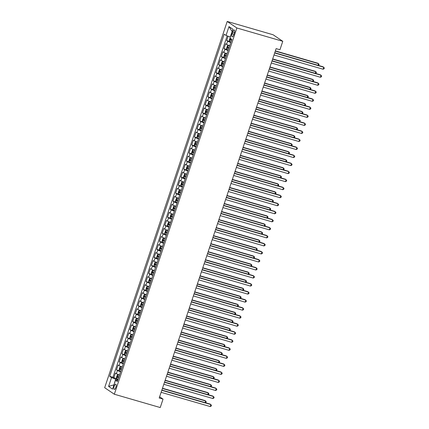 <?xml version="1.0" encoding="UTF-8"?>
<svg xmlns="http://www.w3.org/2000/svg" width="429" height="429" viewBox="0 0 429 429"><rect width="100%" height="100%" fill="white"/><g stroke="black" fill="none" stroke-linecap="round" stroke-linejoin="round"><path stroke-width="0.64" d="M115.819 387.366A2.724 0.965 -73.8 0 0 115.744 384.18A2.724 0.965 -73.8 0 0 114.152 386.234A2.724 0.965 -73.8 0 0 114.227 389.419A2.724 0.965 -73.8 0 0 115.819 387.366M227.22 21.45L104.671 387.703L114.323 394.23L236.867 27.982L227.22 21.45L273.117 34.77L282.77 41.297L236.867 27.982M228.115 36.229L226.678 40.53L230.931 41.994M229.697 45.683A3.405 0.365 -161.5 0 1 226.555 44.385L225.6 43.742L223.992 48.563L228.244 50.027M227.011 53.716A3.405 0.365 18.5 0 1 223.868 52.418L222.914 51.775L221.305 56.59L225.557 58.06M224.324 61.744A3.405 0.365 18.5 0 1 221.182 60.451L220.227 59.803L218.618 64.623L222.871 66.087M221.637 69.777A3.405 0.365 18.5 0 1 218.495 68.479L217.541 67.836L215.926 72.657L218.774 73.482M218.951 77.81A3.405 0.365 18.5 0 1 215.803 76.512L214.854 75.869L213.24 80.69L217.498 82.153M216.259 85.843A3.405 0.365 18.5 0 1 213.116 84.545L212.167 83.902L210.553 88.717L214.806 90.187M213.572 93.871A3.405 0.365 18.5 0 1 210.43 92.578L209.481 91.935L207.867 96.75L212.119 98.214M210.886 101.904A3.405 0.365 18.5 0 1 207.743 100.606L206.789 99.962L205.18 104.783L208.027 105.609M208.199 109.937A3.405 0.365 18.5 0 1 205.057 108.639L204.102 107.995L202.493 112.816L206.746 114.28M205.512 117.97A3.405 0.365 18.5 0 1 202.37 116.672L201.416 116.028L199.801 120.849L204.059 122.313M202.826 126.003A3.405 0.365 18.5 0 1 199.683 124.705L198.729 124.061L197.115 128.877L201.373 130.346M200.139 134.03A3.405 0.365 18.5 0 1 196.991 132.738L196.042 132.089L194.428 136.91L198.686 138.374M197.447 142.063A3.405 0.365 18.5 0 1 194.305 140.766L193.356 140.122L191.742 144.943L194.589 145.769M194.761 150.096A3.405 0.365 18.5 0 1 191.618 148.799L190.669 148.155L189.055 152.976L193.307 154.44M192.074 158.129A3.405 0.365 18.5 0 1 188.932 156.832L187.977 156.188L186.368 161.004L190.621 162.473M189.387 166.162A3.405 0.365 18.5 0 1 186.245 164.865L185.29 164.221L183.682 169.037L187.934 170.501M186.701 174.19A3.405 0.365 18.5 0 1 183.558 172.892L182.604 172.249L180.99 177.07L183.837 177.896M184.014 182.223A3.405 0.365 18.5 0 1 180.866 180.925L179.917 180.282L178.303 185.103L182.561 186.567M181.322 190.256A3.405 0.365 18.5 0 1 178.18 188.958L177.231 188.315L175.617 193.136L179.869 194.6M178.636 198.289A3.405 0.365 18.5 0 1 175.493 196.991L174.544 196.348L172.93 201.163L177.182 202.633M175.949 206.317A3.405 0.365 18.5 0 1 172.807 205.024L171.852 204.376L170.243 209.196L173.091 210.022M173.262 214.35A3.405 0.365 18.5 0 1 170.12 213.052L169.165 212.409L167.557 217.23L171.809 218.693M170.576 222.383A3.405 0.365 18.5 0 1 167.433 221.085L166.479 220.442L164.865 225.263L169.123 226.727M167.889 230.416A3.405 0.365 18.5 0 1 164.747 229.118L163.792 228.475L162.178 233.29L166.436 234.76M165.203 238.449A3.405 0.365 18.5 0 1 162.055 237.151L161.106 236.508L159.491 241.323L163.749 242.787M162.511 246.477A3.405 0.365 18.5 0 1 159.368 245.179L158.419 244.535L156.805 249.356L159.652 250.182M159.824 254.51A3.405 0.365 18.5 0 1 156.682 253.212L155.732 252.568L154.118 257.389L158.371 258.853M157.137 262.543A3.405 0.365 18.5 0 1 153.995 261.245L153.04 260.601L151.432 265.422L155.684 266.886M154.451 270.576A3.405 0.365 18.5 0 1 151.308 269.278L150.354 268.634L148.745 273.45L152.997 274.919M151.764 278.603A3.405 0.365 18.5 0 1 148.622 277.311L147.667 276.667L146.053 281.483L150.311 282.947M149.078 286.636A3.405 0.365 18.5 0 1 145.935 285.339L144.981 284.695L143.366 289.516L147.624 290.98M146.391 294.669A3.405 0.365 18.5 0 1 143.243 293.372L142.294 292.728L140.68 297.549L144.938 299.013M143.699 302.702A3.405 0.365 18.5 0 1 140.556 301.405L139.607 300.761L137.993 305.582L142.246 307.046M141.012 310.735A3.405 0.365 18.5 0 1 137.87 309.438L136.921 308.794L135.307 313.61L138.154 314.436M138.326 318.763A3.405 0.365 18.5 0 1 135.183 317.471L134.229 316.822L132.62 321.643L135.467 322.469M135.639 326.796A3.405 0.365 18.5 0 1 132.497 325.498L131.542 324.855L129.933 329.676L134.186 331.14M132.952 334.829A3.405 0.365 18.5 0 1 129.81 333.531L128.856 332.888L127.241 337.709L131.499 339.173M130.266 342.862A3.405 0.365 18.5 0 1 127.118 341.564L126.169 340.921L124.555 345.736L128.813 347.206M127.574 350.89A3.405 0.365 18.5 0 1 124.431 349.597L123.482 348.954L121.868 353.769L126.121 355.233M124.887 358.923A3.405 0.365 18.5 0 1 121.745 357.625L120.796 356.982L119.182 361.803L123.434 363.266M122.201 366.956A3.405 0.365 18.5 0 1 119.058 365.658L118.104 365.015L116.495 369.836L120.747 371.299M282.77 41.297L279.949 49.732L276.126 48.622L159.218 398.005L163.047 399.115L159.626 396.804M232.722 31.966L232.127 33.735A2.638 0.933 -73.8 0 0 232.202 36.819A2.638 0.933 -73.8 0 0 233.746 34.829L234.336 33.06A2.638 0.933 -73.8 0 0 234.266 29.982A2.638 0.933 -73.8 0 0 232.722 31.966L234.502 32.486M117.675 380.485L115.508 380.26L117.337 381.494L231.821 39.339L229.992 38.106L232.952 29.269L228.984 26.587L226.029 35.419L224.206 34.186L109.722 376.34L111.545 377.579L115.648 379.172L113.953 384.92M115.508 380.26L112.554 389.098L108.591 386.411L111.545 377.579M230.775 42.471A3.405 0.365 -161.5 0 1 227.633 41.173L226.678 40.53M227.166 35.864L112.934 377.273L118.061 379.333M119.514 374.989A3.405 0.365 18.5 0 1 116.372 373.691L115.417 373.048L113.808 377.869M120.587 371.777A3.405 0.365 -161.5 0 1 117.444 370.479L116.495 369.836M123.279 363.744A3.405 0.365 -161.5 0 1 120.131 362.446L119.182 361.803M125.965 355.711A3.405 0.365 -161.5 0 1 122.823 354.413L121.868 353.769M128.652 347.678A3.405 0.365 -161.5 0 1 125.509 346.385L124.555 345.736M131.338 339.65A3.405 0.365 -161.5 0 1 128.196 338.352L127.241 337.709M134.025 331.617A3.405 0.365 -161.5 0 1 130.883 330.319L129.933 329.676M136.712 323.584A3.405 0.365 -161.5 0 1 133.569 322.286L132.62 321.643M139.404 315.551A3.405 0.365 -161.5 0 1 136.256 314.253L135.307 313.61M142.09 307.518A3.405 0.365 -161.5 0 1 138.948 306.226L137.993 305.582M144.777 299.49A3.405 0.365 -161.5 0 1 141.634 298.193L140.68 297.549M147.463 291.457A3.405 0.365 -161.5 0 1 144.321 290.16L143.366 289.516M150.15 283.424A3.405 0.365 -161.5 0 1 147.008 282.126L146.053 281.483M152.837 275.391A3.405 0.365 -161.5 0 1 149.694 274.099L148.745 273.45M155.523 267.364A3.405 0.365 -161.5 0 1 152.381 266.066L151.432 265.422M158.215 259.331A3.405 0.365 -161.5 0 1 155.067 258.033L154.118 257.389M160.902 251.297A3.405 0.365 -161.5 0 1 157.759 250L156.805 249.356M163.588 243.264A3.405 0.365 -161.5 0 1 160.446 241.967L159.491 241.323M166.275 235.231A3.405 0.365 -161.5 0 1 163.133 233.939L162.178 233.29M168.962 227.204A3.405 0.365 -161.5 0 1 165.819 225.906L164.865 225.263M171.648 219.171A3.405 0.365 -161.5 0 1 168.506 217.873L167.557 217.23M174.335 211.138A3.405 0.365 -161.5 0 1 171.192 209.84L170.243 209.196M177.027 203.105A3.405 0.365 -161.5 0 1 173.884 201.807L172.93 201.163M179.713 195.077A3.405 0.365 -161.5 0 1 176.571 193.779L175.617 193.136M182.4 187.044A3.405 0.365 -161.5 0 1 179.258 185.746L178.303 185.103M185.087 179.011A3.405 0.365 -161.5 0 1 181.944 177.713L180.99 177.07M187.773 170.978A3.405 0.365 -161.5 0 1 184.631 169.68L183.682 169.037M190.46 162.945A3.405 0.365 -161.5 0 1 187.317 161.653L186.368 161.004M193.152 154.917A3.405 0.365 -161.5 0 1 190.004 153.62L189.055 152.976M195.838 146.884A3.405 0.365 -161.5 0 1 192.696 145.587L191.742 144.943M198.525 138.851A3.405 0.365 -161.5 0 1 195.383 137.553L194.428 136.91M201.212 130.818A3.405 0.365 -161.5 0 1 198.069 129.52L197.115 128.877M203.898 122.785A3.405 0.365 -161.5 0 1 200.756 121.493L199.801 120.849M206.585 114.758A3.405 0.365 -161.5 0 1 203.443 113.46L202.493 112.816M209.272 106.724A3.405 0.365 -161.5 0 1 206.129 105.427L205.18 104.783M211.964 98.691A3.405 0.365 -161.5 0 1 208.816 97.394L207.867 96.75M214.65 90.658A3.405 0.365 -161.5 0 1 211.508 89.366L210.553 88.717M217.337 82.631A3.405 0.365 -161.5 0 1 214.194 81.333L213.24 80.69M220.023 74.598A3.405 0.365 -161.5 0 1 216.881 73.3L215.926 72.657M222.71 66.565A3.405 0.365 -161.5 0 1 219.568 65.267L218.618 64.623M225.397 58.532A3.405 0.365 -161.5 0 1 222.254 57.234L221.305 56.59M228.083 50.499A3.405 0.365 -161.5 0 1 224.941 49.206L223.992 48.563M232.196 31.515L230.132 37.017L226.029 35.419M163.047 399.115L160.226 407.55L114.323 394.23M113.975 384.856L108.591 386.411M117.895 379.826L115.648 379.172M112.934 377.273L109.722 376.34M232.014 31.392L228.984 26.587M274.667 52.976L323.734 67.214L323.058 69.219L273.997 54.982M274.742 52.746L323.08 66.774L324.329 67.97L324.061 68.774L323.058 69.219M230.094 37.8L229.274 40.219L229.52 41.345L230.496 38.444M317.975 65.288L318.516 63.685L317.862 63.24L275.359 50.906M231.767 39.506L230.652 39.044L230.33 40.01L231.446 40.465M231.483 40.347L231.751 39.361M318.441 65.422L319.112 64.441L318.516 63.685L275.279 51.137M271.981 61.009L321.042 75.247L320.372 77.252L271.305 63.015M272.056 60.779L320.393 74.802L321.643 76.003L321.375 76.807L320.372 77.252M269.294 69.037L318.356 83.274L317.685 85.285L268.618 71.048M269.369 68.812L317.707 82.835L318.956 84.036L318.688 84.84L317.685 85.285M266.602 77.07L315.669 91.307L314.999 93.318L265.932 79.081M266.682 76.839L315.015 90.868L316.264 92.069L315.996 92.868L314.999 93.318M263.915 85.103L312.982 99.34L312.312 101.346L263.245 87.108M263.996 84.872L312.328 98.901L313.578 100.096L313.309 100.901L312.312 101.346M229.59 46.01L228.164 45.399L229.628 45.892M228.164 45.399L227.397 45.839L226.587 48.252L226.834 49.378L228.164 45.399M315.288 73.321L315.824 71.713L315.176 71.273L272.672 58.939M229.081 47.533L227.965 47.077L227.643 48.037L228.754 48.498M228.796 48.38L229.065 47.394M315.755 73.456L316.425 72.474L315.824 71.713L272.592 59.17M226.903 54.043L225.498 53.421L226.941 53.92M225.477 53.432L224.71 53.872L223.9 56.279L224.147 57.411L225.498 53.421M312.602 81.354L313.138 79.746L312.489 79.306L269.98 66.972M226.389 55.566L225.279 55.105L224.957 56.07L226.067 56.531M226.11 56.413L226.378 55.427M313.063 81.489L313.738 80.507L313.138 79.746L269.905 67.203M224.211 62.071L222.812 61.454L224.254 61.953M222.79 61.465L222.018 61.905L221.214 64.312L221.461 65.439L222.812 61.454M309.915 89.388L310.451 87.779L309.802 87.339L267.294 75.005M223.702 63.599L222.592 63.138L222.27 64.103L223.38 64.565M223.423 64.441L223.691 63.46M310.376 89.522L311.052 88.535L310.451 87.779L267.219 75.236M221.568 69.986L220.125 69.487L219.332 69.938L218.527 72.345L218.779 73.504L220.184 74.12M220.125 69.487L221.525 70.104M307.228 97.421L307.765 95.812L307.11 95.372L264.607 83.038M221.015 71.632L219.905 71.171L219.578 72.136L220.694 72.592M220.731 72.474L221.005 71.493M307.69 97.555L308.36 96.568L307.765 95.812L264.532 83.264M261.229 93.136L310.296 107.373L309.625 109.379L260.559 95.141M261.304 92.905L309.641 106.928L310.891 108.129L310.623 108.934L309.625 109.379M218.838 78.137L217.439 77.515L218.881 78.019M217.417 77.526L216.645 77.965L215.841 80.379L216.087 81.505L217.439 77.515M304.542 105.448L305.078 103.845L304.424 103.4L261.921 91.066M218.329 79.665L217.213 79.204L216.892 80.169L218.007 80.625M218.045 80.507L218.318 79.521M305.003 105.582L305.673 104.601L305.078 103.845L261.846 91.297M258.542 101.169L307.609 115.401L306.933 117.412L257.872 103.175M258.617 100.938L306.955 114.961L308.204 116.162L307.936 116.967L306.933 117.412M216.152 86.17L214.731 85.559L216.189 86.047M213.401 89.538L214.731 85.559L213.958 85.998L213.154 88.406L213.406 89.564M301.85 113.481L302.391 111.872L301.737 111.433L259.234 99.099M215.642 87.693L214.527 87.237L214.205 88.197L215.32 88.658M215.358 88.54L215.631 87.554M302.316 113.615L302.987 112.634L302.391 111.872L259.159 99.33M255.856 109.197L304.917 123.434L304.247 125.445L255.18 111.208M255.931 108.966L304.268 122.994L305.518 124.195L305.25 124.995L304.247 125.445M213.465 94.203L212.06 93.581L213.503 94.08M212.044 93.592L211.272 94.031L210.462 96.439L210.709 97.565L212.06 93.581M299.163 121.514L299.705 119.906L299.051 119.466L256.547 107.132M212.956 95.726L211.84 95.265L211.518 96.23L212.628 96.691M212.671 96.573L212.94 95.587M299.63 121.648L300.3 120.667L299.705 119.906L256.467 107.363M253.169 117.23L302.231 131.467L301.56 133.473L252.493 119.241M253.244 116.999L301.582 131.027L302.831 132.223L302.563 133.028L301.56 133.473M210.816 102.113L209.373 101.614L208.585 102.064L207.775 104.472L208.033 105.631L209.432 106.247M209.373 101.614L210.778 102.231M296.477 129.547L297.013 127.939L296.364 127.499L253.861 115.165M210.264 103.759L209.154 103.298L208.832 104.263L209.942 104.724M209.985 104.601L210.253 103.62M296.938 129.681L297.613 128.695L297.013 127.939L253.78 115.396M250.477 125.263L299.544 139.5L298.874 141.506L249.807 127.268M250.557 125.032L298.895 139.06L300.144 140.256L299.871 141.061L298.874 141.506M208.092 110.264L206.687 109.647L208.129 110.146M206.665 109.658L205.893 110.092L205.089 112.505L205.335 113.631L206.687 109.647M293.79 137.575L294.326 135.972L293.677 135.526L251.169 123.193M207.577 111.792L206.467 111.331L206.145 112.296L207.255 112.752M207.298 112.634L207.566 111.647M294.251 137.709L294.927 136.728L294.326 135.972L251.094 123.423M247.79 133.296L296.857 147.533L296.187 149.539L247.12 135.301M247.871 133.065L296.203 147.088L297.453 148.289L297.184 149.094L296.187 149.539M205.4 118.297L203.979 117.685L205.443 118.179M203.979 117.685L203.207 118.125L202.402 120.538L202.649 121.664L203.979 117.685M291.103 145.608L291.64 143.999L290.991 143.559L248.482 131.226M204.89 119.82L203.78 119.364L203.459 120.324L204.569 120.785M204.606 120.667L204.88 119.68M291.564 145.742L292.24 144.761L291.64 143.999L248.407 131.456M245.104 141.323L294.171 155.561L293.5 157.572L244.433 143.334M245.184 141.098L293.516 155.121L294.766 156.322L294.498 157.127L293.5 157.572M202.713 126.33L201.314 125.708L202.756 126.206M201.292 125.718L200.52 126.158L199.716 128.566L199.962 129.697L201.314 125.708M288.417 153.641L288.953 152.032L288.299 151.593L245.796 139.259M202.204 127.853L201.088 127.392L200.767 128.357L201.882 128.818M201.92 128.7L202.193 127.713M288.878 153.775L289.548 152.794L288.953 152.032L245.72 139.489M242.417 149.356L291.484 163.594L290.808 165.605L241.747 151.367M242.492 149.126L290.83 163.154L292.079 164.355L291.811 165.154L290.808 165.605M200.027 134.357L198.627 133.741L200.07 134.239M198.606 133.751L197.833 134.191L197.029 136.599L197.276 137.725L198.627 133.741M285.73 161.674L286.266 160.065L285.612 159.626L243.109 147.292M199.517 135.886L198.402 135.425L198.08 136.39L199.195 136.851M199.233 136.728L199.506 135.746M286.191 161.808L286.862 160.821L286.266 160.065L243.034 147.522M239.731 157.389L288.797 171.627L288.122 173.632L239.06 159.395M239.806 157.159L288.143 171.187L289.393 172.383L289.125 173.187L288.122 173.632M197.378 142.272L195.935 141.774L195.147 142.224L194.342 144.632L194.594 145.79L195.994 146.407M195.935 141.774L197.34 142.39M283.038 169.707L283.58 168.098L282.925 167.659L240.422 155.325M196.831 143.919L195.715 143.458L195.393 144.423L196.509 144.884M196.546 144.761L196.814 143.779M283.505 169.841L284.175 168.854L283.58 168.098L240.342 155.55M237.044 165.422L286.105 179.66L285.435 181.665L236.368 167.428M237.119 165.192L285.457 179.215L286.706 180.416L286.438 181.22L285.435 181.665M194.653 150.423L193.248 149.801L194.691 150.306M193.227 149.818L192.46 150.252L191.65 152.665L191.897 153.791L193.248 149.801M280.351 177.735L280.893 176.131L280.239 175.686L237.736 163.352M194.144 151.952L193.029 151.491L192.707 152.456L193.817 152.912M193.86 152.794L194.128 151.807M280.818 177.869L281.488 176.887L280.893 176.131L237.655 163.583M234.357 173.455L283.419 187.688L282.749 189.698L233.682 175.461M234.432 173.225L282.77 187.248L284.019 188.449L283.751 189.253L282.749 189.698M191.967 158.457L190.562 157.834L192.004 158.339M190.562 157.834L189.774 158.285L188.964 160.698L189.216 161.851M277.665 185.768L278.201 184.159L277.552 183.719L235.049 171.386M191.452 159.979L190.342 159.524L190.02 160.484L191.13 160.945M191.173 160.827L191.441 159.84M278.126 185.902L278.802 184.92L278.201 184.159L234.969 171.616M231.665 181.483L280.732 195.721L280.062 197.731L230.995 183.494M231.746 181.258L280.083 195.281L281.333 196.482L281.059 197.286L280.062 197.731M189.275 166.49L187.875 165.867L189.318 166.366M187.854 165.878L187.082 166.318L186.277 168.726L186.524 169.852L187.875 165.867M274.978 193.801L275.515 192.192L274.866 191.752L232.357 179.419M188.765 168.012L187.655 167.551L187.334 168.517L188.444 168.978M188.487 168.86L188.755 167.873M275.439 193.935L276.115 192.953L275.515 192.192L232.282 179.649M228.979 189.516L278.046 203.754L277.375 205.759L228.308 191.527M229.059 189.286L277.391 203.314L278.641 204.515L278.373 205.314L277.375 205.759M186.631 174.399L185.189 173.901L184.395 174.351L183.591 176.759L183.843 177.917L185.248 178.534M185.189 173.901L186.588 174.517M272.292 201.834L272.828 200.225L272.174 199.785L229.671 187.452M186.079 176.046L184.969 175.584L184.642 176.55L185.757 177.011M185.795 176.887L186.068 175.906M272.753 201.968L273.423 200.981L272.828 200.225L229.595 187.682M226.292 197.549L275.359 211.787L274.689 213.792L225.622 199.555M226.367 197.319L274.705 211.347L275.954 212.543L275.686 213.347L274.689 213.792M183.902 182.55L182.502 181.934L183.944 182.432M182.481 181.944L181.708 182.384L180.904 184.792L181.151 185.918L182.502 181.934M269.605 209.861L270.141 208.258L269.487 207.813L226.984 195.485M183.392 184.079L182.277 183.617L181.955 184.583L183.07 185.038M183.108 184.92L183.381 183.934M270.066 209.996L270.737 209.014L270.141 208.258L226.909 195.71M223.606 205.582L272.672 219.82L271.997 221.825L222.935 207.588M223.681 205.352L272.018 219.375L273.268 220.576L273 221.38L271.997 221.825M181.215 190.583L179.794 189.972L181.252 190.465M179.794 189.972L179.022 190.412L178.217 192.825L178.464 193.951L179.794 189.972M266.913 217.894L267.455 216.286L266.8 215.846L224.297 203.512M180.706 192.106L179.59 191.65L179.268 192.61L180.384 193.071M180.421 192.953L180.695 191.967M267.38 218.029L268.05 217.047L267.455 216.286L224.222 203.743M220.919 213.61L269.986 227.847L269.31 229.858L220.249 215.621M220.994 213.385L269.332 227.408L270.581 228.609L270.313 229.413L269.31 229.858M178.528 198.616L177.123 197.994L178.566 198.493M177.107 198.005L176.335 198.445L175.525 200.852L175.772 201.984L177.123 197.994M264.226 225.927L264.768 224.319L264.114 223.879L221.611 211.545M178.019 200.139L176.904 199.678L176.582 200.643L177.697 201.104M177.735 200.987L178.003 200M264.693 226.062L265.363 225.08L264.768 224.319L221.53 211.776M218.232 221.643L267.294 235.88L266.623 237.891L217.557 223.654M218.307 221.412L266.645 235.441L267.894 236.642L267.626 237.441L266.623 237.891M175.879 206.526L174.437 206.027L173.648 206.478L172.839 208.885L173.096 210.044L174.496 210.66M174.437 206.027L175.842 206.644M261.54 233.961L262.076 232.352L261.427 231.912L218.924 219.578M175.332 208.172L174.217 207.711L173.895 208.676L175.005 209.137M175.048 209.02L175.316 208.033M262.006 234.095L262.677 233.113L262.076 232.352L218.844 219.809M215.546 229.676L264.607 243.913L263.937 245.919L214.87 231.681M215.621 229.445L263.958 243.474L265.208 244.669L264.94 245.474L263.937 245.919M173.155 214.677L171.75 214.06L173.193 214.559M171.75 214.06L170.962 214.511L170.152 216.918L170.404 218.077M258.853 241.994L259.389 240.385L258.741 239.945L216.232 227.611M172.64 216.205L171.53 215.744L171.209 216.709L172.319 217.171M172.361 217.047L172.63 216.066M259.314 242.128L259.99 241.141L259.389 240.385L216.157 227.837M212.854 237.709L261.921 251.946L261.25 253.952L212.183 239.714M212.934 237.478L261.266 251.501L262.516 252.702L262.248 253.507L261.25 253.952M170.463 222.71L169.064 222.088L170.506 222.592M169.042 222.104L168.27 222.538L167.466 224.952L167.712 226.078L169.064 222.088M256.167 250.021L256.703 248.418L256.054 247.973L213.545 235.639M169.954 224.238L168.844 223.777L168.522 224.742L169.632 225.198M169.675 225.08L169.943 224.094M256.628 250.155L257.303 249.174L256.703 248.418L213.47 235.87M210.167 245.742L259.234 259.974L258.564 261.985L209.497 247.748M210.248 245.511L258.58 259.534L259.829 260.735L259.561 261.54L258.564 261.985M167.777 230.743L166.377 230.121L167.819 230.625M166.377 230.121L165.583 230.571L164.779 232.985L165.031 234.137M253.48 258.054L254.016 256.445L253.362 256.006L210.859 243.672M167.267 232.266L166.157 231.81L165.83 232.77L166.945 233.231M166.983 233.113L167.256 232.127M253.941 258.188L254.612 257.207L254.016 256.445L210.784 243.903M207.48 253.77L256.547 268.007L255.877 270.018L206.81 255.781M207.556 253.544L255.893 267.567L257.143 268.769L256.874 269.573L255.877 270.018M165.09 238.776L163.69 238.154L165.133 238.653M163.669 238.165L162.897 238.604L162.092 241.012L162.339 242.144L163.69 238.154M250.793 266.087L251.33 264.478L250.675 264.039L208.172 251.705M164.58 240.299L163.465 239.838L163.143 240.803L164.259 241.264M164.296 241.146L164.57 240.16M251.255 266.221L251.925 265.24L251.33 264.478L208.097 251.936M204.794 261.803L253.861 276.04L253.185 278.051L204.124 263.814M204.869 261.572L253.207 275.6L254.456 276.802L254.188 277.601L253.185 278.051M162.441 246.686L160.998 246.187L160.21 246.637L159.406 249.045L159.658 250.204L161.057 250.82M160.998 246.187L162.403 246.804M248.101 274.12L248.643 272.512L247.989 272.072L205.486 259.738M161.894 248.332L160.778 247.871L160.457 248.836L161.572 249.297M161.61 249.174L161.883 248.193M248.568 274.254L249.238 273.268L248.643 272.512L205.411 259.969M202.107 269.836L251.169 284.073L250.498 286.079L201.432 271.841M202.182 269.605L250.52 283.633L251.769 284.829L251.501 285.634L250.498 286.079M159.717 254.837L158.312 254.22L159.754 254.719M158.296 254.231L157.523 254.67L156.714 257.078L156.96 258.204L158.312 254.22M245.415 282.148L245.956 280.545L245.302 280.099L202.799 267.771M159.207 256.365L158.092 255.904L157.77 256.869L158.88 257.325M158.923 257.207L159.191 256.226M245.881 282.287L246.552 281.301L245.956 280.545L202.719 267.996M199.421 277.869L248.482 292.106L247.812 294.112L198.745 279.874M199.496 277.638L247.833 291.661L249.083 292.862L248.815 293.667L247.812 294.112M157.03 262.87L155.625 262.248L157.068 262.752M155.604 262.258L154.837 262.698L154.027 265.111L154.274 266.237L155.625 262.248M242.728 290.181L243.264 288.572L242.616 288.132L200.112 275.799M156.515 264.393L155.405 263.937L155.083 264.897L156.194 265.358M156.236 265.24L156.505 264.253M243.189 290.315L243.865 289.334L243.264 288.572L200.032 276.029M196.729 285.896L245.796 300.134L245.125 302.145L196.058 287.907M196.809 285.671L245.147 299.694L246.396 300.895L246.123 301.7L245.125 302.145M154.343 270.903L152.939 270.281L154.381 270.779M152.917 270.291L152.145 270.731L151.34 273.139L151.587 274.27L152.939 270.281M240.042 298.214L240.578 296.605L239.929 296.166L197.42 283.832M153.829 272.426L152.719 271.97L152.397 272.93L153.507 273.391M153.55 273.273L153.818 272.286M240.503 298.348L241.178 297.367L240.578 296.605L197.345 284.062M194.042 293.929L243.109 308.167L242.439 310.178L193.372 295.94M194.123 293.699L242.455 307.727L243.704 308.928L243.436 309.727L242.439 310.178M151.651 278.93L150.252 278.314L151.694 278.812M150.23 278.324L149.458 278.764L148.654 281.172L148.901 282.298L150.252 278.314M237.355 306.247L237.891 304.638L237.242 304.199L194.734 291.865M151.142 280.459L150.032 279.998L149.71 280.963L150.82 281.424M150.858 281.306L151.131 280.319M237.816 306.381L238.492 305.4L237.891 304.638L194.659 292.095M191.355 301.962L240.422 316.2L239.752 318.205L190.685 303.968M191.436 301.732L239.768 315.76L241.018 316.956L240.749 317.76L239.752 318.205M148.965 286.963L147.565 286.347L149.008 286.845M147.565 286.347L146.772 286.797L145.967 289.205L146.219 290.363M234.668 314.28L235.205 312.671L234.55 312.232L192.047 299.898M148.455 288.492L147.34 288.031L147.018 288.996L148.134 289.457M148.171 289.334L148.445 288.352M235.13 314.414L235.8 313.427L235.205 312.671L191.972 300.123M188.669 309.995L237.736 324.233L237.06 326.238L187.999 312.001M188.744 309.765L237.081 323.788L238.331 324.989L238.063 325.793L237.06 326.238M146.278 294.996L144.879 294.374L146.321 294.879M144.857 294.391L144.085 294.825L143.281 297.238L143.527 298.364L144.879 294.374M231.982 322.308L232.518 320.704L231.864 320.259L189.361 307.925M145.769 296.525L144.653 296.064L144.332 297.029L145.447 297.485M145.485 297.367L145.758 296.38M232.443 322.442L233.113 321.46L232.518 320.704L189.286 308.156M185.982 318.028L235.049 332.266L234.373 334.271L185.312 320.034M186.057 317.798L234.395 331.821L235.644 333.022L235.376 333.826L234.373 334.271M143.592 303.03L142.187 302.407L143.629 302.912M142.187 302.407L141.398 302.858L140.594 305.271L140.846 306.424M229.29 330.341L229.831 328.732L229.177 328.292L186.674 315.959M143.082 304.552L141.967 304.097L141.645 305.057L142.76 305.518M142.798 305.4L143.066 304.413M229.756 330.475L230.427 329.493L229.831 328.732L186.594 316.189M183.296 326.056L232.357 340.294L231.687 342.304L182.62 328.067M183.371 325.831L231.708 339.854L232.958 341.055L232.69 341.859L231.687 342.304M140.943 310.939L139.5 310.44L138.712 310.891L137.902 313.299L138.159 314.457L139.559 315.074M139.5 310.44L140.905 311.063M226.603 338.374L227.145 336.765L226.491 336.325L183.987 323.992M140.396 312.585L139.28 312.124L138.958 313.09L140.069 313.551M140.111 313.433L140.38 312.446M227.07 338.508L227.74 337.526L227.145 336.765L183.907 324.222M180.609 334.089L229.671 348.327L229 350.337L179.933 336.1M180.684 333.859L229.022 347.887L230.271 349.088L230.003 349.887L229 350.337M138.256 318.972L136.813 318.474L136.025 318.924L135.215 321.332L135.467 322.49L136.872 323.107M136.813 318.474L138.218 319.09M223.917 346.407L224.453 344.798L223.804 344.358L181.301 332.025M137.704 320.619L136.594 320.157L136.272 321.123L137.382 321.584M137.425 321.46L137.693 320.479M224.378 346.541L225.053 345.554L224.453 344.798L181.22 332.255M177.917 342.122L226.984 356.36L226.314 358.365L177.247 344.128M177.997 341.892L226.335 355.92L227.584 357.116L227.311 357.92L226.314 358.365M135.526 327.123L134.127 326.507L135.569 327.005M134.105 326.517L133.333 326.957L132.529 329.365L132.775 330.491L134.127 326.507M221.23 354.434L221.766 352.831L221.117 352.386L178.609 340.058M135.017 328.652L133.907 328.19L133.585 329.156L134.695 329.611M134.738 329.493L135.006 328.512M221.691 354.574L222.367 353.587L221.766 352.831L178.534 340.283M175.23 350.155L224.297 364.393L223.627 366.398L174.56 352.161M175.311 349.925L223.643 363.948L224.893 365.149L224.624 365.953L223.627 366.398M132.84 335.156L131.44 334.534L132.883 335.038M131.419 334.545L130.647 334.985L129.842 337.398L130.089 338.524L131.44 334.534M218.543 362.467L219.08 360.864L218.425 360.419L175.922 348.085M132.33 336.685L131.22 336.223L130.893 337.183L132.009 337.644M132.046 337.526L132.32 336.54M219.004 362.602L219.675 361.62L219.08 360.864L175.847 348.316M172.544 358.188L221.611 372.42L220.94 374.431L171.873 360.194M172.619 357.958L220.956 371.981L222.206 373.182L221.938 373.986L220.94 374.431M130.153 343.189L128.754 342.567L130.196 343.066M128.732 342.578L127.96 343.018L127.156 345.425L127.402 346.557L128.754 342.567M215.857 370.5L216.393 368.892L215.739 368.452L173.236 356.118M129.644 344.712L128.528 344.256L128.207 345.216L129.322 345.677M129.36 345.56L129.633 344.573M216.318 370.635L216.988 369.653L216.393 368.892L173.16 356.349M169.857 366.216L218.924 380.453L218.248 382.464L169.187 368.227M169.932 365.985L218.27 380.014L219.519 381.215L219.251 382.014L218.248 382.464M127.467 351.217L126.062 350.6L127.504 351.099M126.046 350.611L125.273 351.051L124.469 353.458L124.716 354.585L126.062 350.6M213.165 378.534L213.706 376.925L213.052 376.485L170.549 364.151M126.957 352.745L125.842 352.284L125.52 353.249L126.635 353.711M126.673 353.593L126.946 352.606M213.631 378.668L214.302 377.686L213.706 376.925L170.474 364.382M167.171 374.249L216.237 388.486L215.562 390.492L166.5 376.26M167.246 374.018L215.583 388.047L216.833 389.242L216.565 390.047L215.562 390.492M124.78 359.25L123.359 358.644L124.818 359.132M122.024 362.618L123.359 358.644L122.587 359.084L121.777 361.491L122.034 362.65M210.478 386.567L211.02 384.958L210.366 384.518L167.862 372.184M124.271 360.778L123.155 360.317L122.833 361.282L123.949 361.744M123.986 361.62L124.254 360.639M210.945 386.701L211.615 385.714L211.02 384.958L167.782 372.415M164.484 382.282L213.545 396.519L212.875 398.525L163.808 384.287M164.559 382.051L212.897 396.074L214.146 397.275L213.878 398.08L212.875 398.525M122.093 367.283L120.688 366.666L122.131 367.165M120.667 366.677L119.9 367.111L119.09 369.525L119.337 370.651L120.688 366.666M207.792 394.594L208.328 392.991L207.679 392.546L165.176 380.212M121.584 368.811L120.469 368.35L120.147 369.315L121.257 369.771M121.3 369.653L121.568 368.667M208.258 394.728L208.928 393.747L208.328 392.991L165.095 380.443M161.797 390.315L210.859 404.552L210.189 406.558L161.122 392.321M161.872 390.084L210.21 404.107L211.459 405.308L211.191 406.113L210.189 406.558M119.407 375.316L118.002 374.694L119.444 375.198M118.002 374.694L117.214 375.144L116.404 377.558L116.656 378.71M205.105 402.627L205.641 401.018L204.992 400.579L162.484 388.245M118.892 376.839L117.782 376.383L117.46 377.343L118.57 377.804M118.613 377.686L118.881 376.7M205.566 402.761L206.242 401.78L205.641 401.018L162.409 388.476M226.555 44.385L227.633 41.173M116.372 373.691L117.444 370.479M119.058 365.658L120.131 362.446M121.745 357.625L122.823 354.413M124.431 349.597L125.509 346.385M127.118 341.564L128.196 338.352M129.81 333.531L130.883 330.319M132.497 325.498L133.569 322.286M135.183 317.471L136.256 314.253M137.87 309.438L138.948 306.226M140.556 301.405L141.634 298.193M143.243 293.372L144.321 290.16M145.935 285.339L147.008 282.126M148.622 277.311L149.694 274.099M151.308 269.278L152.381 266.066M153.995 261.245L155.067 258.033M156.682 253.212L157.759 250M159.368 245.179L160.446 241.967M162.055 237.151L163.133 233.939M164.747 229.118L165.819 225.906M167.433 221.085L168.506 217.873M170.12 213.052L171.192 209.84M172.807 205.024L173.884 201.807M175.493 196.991L176.571 193.779M178.18 188.958L179.258 185.746M180.866 180.925L181.944 177.713M183.558 172.892L184.631 169.68M186.245 164.865L187.317 161.653M188.932 156.832L190.004 153.62M191.618 148.799L192.696 145.587M194.305 140.766L195.383 137.553M196.991 132.738L198.069 129.52M199.683 124.705L200.756 121.493M202.37 116.672L203.443 113.46M205.057 108.639L206.129 105.427M207.743 100.606L208.816 97.394M210.43 92.578L211.508 89.366M213.116 84.545L214.194 81.333M215.803 76.512L216.881 73.3M218.495 68.479L219.568 65.267M221.182 60.451L222.254 57.234M223.868 52.418L224.941 49.206M233.934 34.261L232.127 33.735M231.429 40.326L230.33 40.01M228.743 48.359L227.643 48.037M226.056 56.392L224.957 56.07M223.37 64.425L222.27 64.103M220.104 69.498L218.774 73.472M220.683 72.453L219.578 72.136M217.996 80.486L216.892 80.169M215.304 88.519L214.205 88.197M212.618 96.552L211.518 96.23M209.352 101.625L208.022 105.598M209.931 104.579L208.832 104.263M207.245 112.612L206.145 112.296M204.558 120.646L203.459 120.324M201.871 128.679L200.767 128.357M199.179 136.712L198.08 136.39M195.919 141.784L194.589 145.758M196.493 144.739L195.393 144.423M193.806 152.772L192.707 152.456M190.54 157.845L189.21 161.824M191.119 160.805L190.02 160.484M188.433 168.838L187.334 168.517M185.167 173.911L183.837 177.885M185.746 176.866L184.642 176.55M183.06 184.899L181.955 184.583M180.368 192.932L179.268 192.61M177.681 200.965L176.582 200.643M174.415 206.038L173.085 210.012M174.994 208.998L173.895 208.676M171.729 214.071L170.399 218.045M172.308 217.026L171.209 216.709M169.621 225.059L168.522 224.742M166.355 230.132L165.026 234.111M166.935 233.092L165.83 232.77M164.248 241.125L163.143 240.803M160.982 246.198L159.652 250.171M161.556 249.152L160.457 248.836M158.869 257.185L157.77 256.869M156.183 265.219L155.083 264.897M153.496 273.252L152.397 272.93M150.81 281.285L149.71 280.963M147.544 286.358L146.214 290.331M148.123 289.312L147.018 288.996M145.431 297.345L144.332 297.029M142.171 302.418L140.841 306.397M142.744 305.378L141.645 305.057M139.479 310.451L138.149 314.43M140.058 313.411L138.958 313.09M136.792 318.484L135.462 322.458M137.371 321.439L136.272 321.123M134.685 329.472L133.585 329.156M131.998 337.505L130.893 337.183M129.311 345.538L128.207 345.216M126.619 353.571L125.52 353.249M123.933 361.599L122.833 361.282M121.246 369.632L120.147 369.315M117.98 374.705L116.65 378.684M118.56 377.665L117.46 377.343"/></g></svg>
